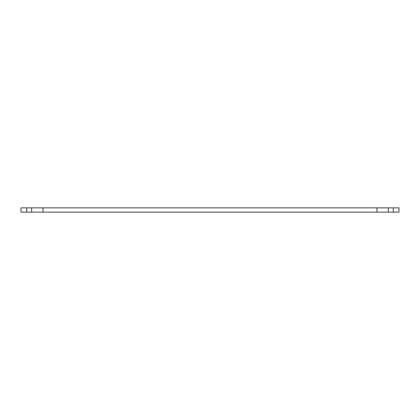 <?xml version="1.0" encoding="UTF-8"?>
<svg xmlns="http://www.w3.org/2000/svg" width="420" height="420" viewBox="0 0 420 420"><rect width="100%" height="100%" fill="white"/><g stroke="black" fill="none" stroke-linecap="round" stroke-linejoin="round"><path stroke-width="0.63" d="M376.976 212.132L399 212.132L399 207.869L376.976 207.869L376.976 212.132L31.657 212.132L31.657 207.869L26.686 207.869L26.686 212.132L31.657 212.132M26.686 207.869L21 207.869L21 212.132L26.686 212.132M388.343 212.132L388.343 207.869M393.314 212.132L393.314 207.869M43.024 212.132L43.024 207.869L376.976 207.869M43.024 207.869L31.657 207.869"/></g></svg>
